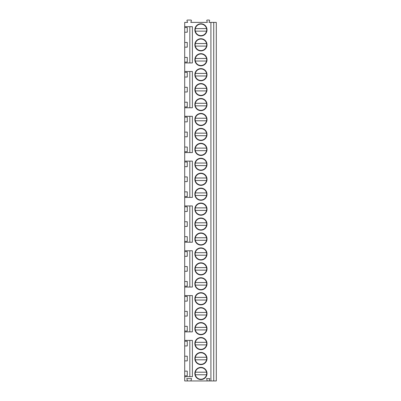 <?xml version="1.0" encoding="UTF-8"?>
<svg xmlns="http://www.w3.org/2000/svg" width="401" height="401" viewBox="0 0 401 401"><rect width="100%" height="100%" fill="white"/><g stroke="black" fill="none" stroke-linecap="round" stroke-linejoin="round"><path stroke-width="0.6" d="M213.733 22.396L213.733 380.95L216.294 380.95L216.294 22.396L209.036 22.396L209.573 20.717A0.511 0.511 0 0 0 209.081 20.05L207.282 20.05A0.511 0.511 0 0 0 206.796 20.717L207.332 22.396L190.791 22.396L191.392 20.737A0.511 0.511 0 0 0 190.911 20.05L187.468 20.05A0.511 0.511 0 0 0 186.986 20.737L187.588 22.396L184.706 22.396L184.706 26.666L192.39 26.666L192.39 62.947L184.706 62.947L184.706 71.483L192.39 71.483L192.39 107.769L184.706 107.769L184.706 116.305L192.39 116.305L192.39 152.586L184.706 152.586L184.706 161.122L192.39 161.122L192.39 197.407L184.706 197.407L184.706 205.944L192.39 205.944L192.39 242.224L184.706 242.224L184.706 250.76L192.39 250.76L192.39 287.046L184.706 287.046L184.706 295.582L192.39 295.582L192.39 331.863L184.706 331.863L184.706 340.399L192.39 340.399L192.39 376.679L184.706 376.679L184.706 380.95L186.856 380.95A0.511 0.511 0 0 0 187.337 380.263L186.736 378.604L191.643 378.604L191.041 380.263A0.511 0.511 0 0 0 191.523 380.95L186.856 380.95M210.916 22.396L210.916 380.95L209.738 380.95A0.511 0.511 0 0 1 209.252 380.283L209.783 378.604L206.58 378.604L207.116 380.283A0.511 0.511 0 0 1 206.63 380.95L191.523 380.95M194.846 358.539A6.08 6.08 0 0 1 200.926 352.459A6.08 6.08 0 0 1 207.011 358.539A6.08 6.08 0 0 1 200.926 364.624A6.08 6.08 0 0 1 194.846 358.539M194.846 343.602A6.08 6.08 0 0 1 200.926 337.517A6.08 6.08 0 0 1 207.011 343.602A6.08 6.08 0 0 1 200.926 349.682A6.08 6.08 0 0 1 194.846 343.602M194.846 328.66A6.08 6.08 0 0 1 200.926 322.579A6.08 6.08 0 0 1 207.011 328.66A6.08 6.08 0 0 1 200.926 334.745A6.08 6.08 0 0 1 194.846 328.66M194.846 313.722A6.08 6.08 0 0 1 200.926 307.637A6.08 6.08 0 0 1 207.011 313.722A6.08 6.08 0 0 1 200.926 319.803A6.08 6.08 0 0 1 194.846 313.722M194.846 298.78A6.08 6.08 0 0 1 200.926 292.7A6.08 6.08 0 0 1 207.011 298.78A6.08 6.08 0 0 1 200.926 304.865A6.08 6.08 0 0 1 194.846 298.78M194.846 283.843A6.08 6.08 0 0 1 200.926 277.758A6.08 6.08 0 0 1 207.011 283.843A6.08 6.08 0 0 1 200.926 289.923A6.08 6.08 0 0 1 194.846 283.843M194.846 268.901A6.08 6.08 0 0 1 200.926 262.82A6.08 6.08 0 0 1 207.011 268.901A6.08 6.08 0 0 1 200.926 274.986A6.08 6.08 0 0 1 194.846 268.901M194.846 253.963A6.08 6.08 0 0 1 200.926 247.878A6.08 6.08 0 0 1 207.011 253.963A6.08 6.08 0 0 1 200.926 260.043A6.08 6.08 0 0 1 194.846 253.963M194.846 239.021A6.08 6.08 0 0 1 200.926 232.941A6.08 6.08 0 0 1 207.011 239.021A6.08 6.08 0 0 1 200.926 245.106A6.08 6.08 0 0 1 194.846 239.021M194.846 224.084A6.08 6.08 0 0 1 200.926 217.999A6.08 6.08 0 0 1 207.011 224.084A6.08 6.08 0 0 1 200.926 230.164A6.08 6.08 0 0 1 194.846 224.084M194.846 209.142A6.08 6.08 0 0 1 200.926 203.061A6.08 6.08 0 0 1 207.011 209.142A6.08 6.08 0 0 1 200.926 215.227A6.08 6.08 0 0 1 194.846 209.142M194.846 194.204A6.08 6.08 0 0 1 200.926 188.119A6.08 6.08 0 0 1 207.011 194.204A6.08 6.08 0 0 1 200.926 200.284A6.08 6.08 0 0 1 194.846 194.204M194.846 179.262A6.08 6.08 0 0 1 200.926 173.182A6.08 6.08 0 0 1 207.011 179.262A6.08 6.08 0 0 1 200.926 185.347A6.08 6.08 0 0 1 194.846 179.262M194.846 164.325A6.08 6.08 0 0 1 200.926 158.24A6.08 6.08 0 0 1 207.011 164.325A6.08 6.08 0 0 1 200.926 170.405A6.08 6.08 0 0 1 194.846 164.325M194.846 149.383A6.08 6.08 0 0 1 200.926 143.302A6.08 6.08 0 0 1 207.011 149.383A6.08 6.08 0 0 1 200.926 155.468A6.08 6.08 0 0 1 194.846 149.383M194.846 134.445A6.08 6.08 0 0 1 200.926 128.365A6.08 6.08 0 0 1 207.011 134.445A6.08 6.08 0 0 1 200.926 140.525A6.08 6.08 0 0 1 194.846 134.445M194.846 119.508A6.08 6.08 0 0 1 200.926 113.423A6.08 6.08 0 0 1 207.011 119.508A6.08 6.08 0 0 1 200.926 125.588A6.08 6.08 0 0 1 194.846 119.508M194.846 104.566A6.08 6.08 0 0 1 200.926 98.486A6.08 6.08 0 0 1 207.011 104.566A6.08 6.08 0 0 1 200.926 110.651A6.08 6.08 0 0 1 194.846 104.566M194.846 89.629A6.08 6.08 0 0 1 200.926 83.543A6.08 6.08 0 0 1 207.011 89.629A6.08 6.08 0 0 1 200.926 95.709A6.08 6.08 0 0 1 194.846 89.629M194.846 74.686A6.08 6.08 0 0 1 200.926 68.606A6.08 6.08 0 0 1 207.011 74.686A6.08 6.08 0 0 1 200.926 80.771A6.08 6.08 0 0 1 194.846 74.686M194.846 59.749A6.08 6.08 0 0 1 200.926 53.664A6.08 6.08 0 0 1 207.011 59.749A6.08 6.08 0 0 1 200.926 65.829A6.08 6.08 0 0 1 194.846 59.749M194.846 44.807A6.08 6.08 0 0 1 200.926 38.727A6.08 6.08 0 0 1 207.011 44.807A6.08 6.08 0 0 1 200.926 50.892A6.08 6.08 0 0 1 194.846 44.807M194.846 29.869A6.08 6.08 0 0 1 200.926 23.784A6.08 6.08 0 0 1 207.011 29.869A6.08 6.08 0 0 1 200.926 35.95A6.08 6.08 0 0 1 194.846 29.869M194.846 373.481A6.08 6.08 0 0 1 200.926 367.396A6.08 6.08 0 0 1 207.011 373.481A6.08 6.08 0 0 1 200.926 379.562A6.08 6.08 0 0 1 194.846 373.481M195.167 373.481A5.764 5.764 0 0 0 200.926 379.241A5.764 5.764 0 0 0 206.69 373.481A5.764 5.764 0 0 0 200.926 367.717A5.764 5.764 0 0 0 195.167 373.481M206.545 372.198L195.307 372.198M195.307 374.76L206.545 374.76M195.167 358.539A5.764 5.764 0 0 0 200.926 364.303A5.764 5.764 0 0 0 206.69 358.539A5.764 5.764 0 0 0 200.926 352.78A5.764 5.764 0 0 0 195.167 358.539M195.307 359.822L206.545 359.822M206.545 357.261L195.307 357.261M195.167 343.602A5.764 5.764 0 0 0 200.926 349.361A5.764 5.764 0 0 0 206.69 343.602A5.764 5.764 0 0 0 200.926 337.837A5.764 5.764 0 0 0 195.167 343.602M195.307 344.88L206.545 344.88M206.545 342.319L195.307 342.319M195.167 328.66A5.764 5.764 0 0 0 200.926 334.424A5.764 5.764 0 0 0 206.69 328.66A5.764 5.764 0 0 0 200.926 322.9A5.764 5.764 0 0 0 195.167 328.66M195.307 329.943L206.545 329.943M206.545 327.381L195.307 327.381M195.167 313.722A5.764 5.764 0 0 0 200.926 319.482A5.764 5.764 0 0 0 206.69 313.722A5.764 5.764 0 0 0 200.926 307.958A5.764 5.764 0 0 0 195.167 313.722M195.307 315.001L206.545 315.001M206.545 312.439L195.307 312.439M195.167 298.78A5.764 5.764 0 0 0 200.926 304.544A5.764 5.764 0 0 0 206.69 298.78A5.764 5.764 0 0 0 200.926 293.021A5.764 5.764 0 0 0 195.167 298.78M195.307 300.063L206.545 300.063M206.545 297.502L195.307 297.502M195.167 283.843A5.764 5.764 0 0 0 200.926 289.602A5.764 5.764 0 0 0 206.69 283.843A5.764 5.764 0 0 0 200.926 278.078A5.764 5.764 0 0 0 195.167 283.843M195.307 285.121L206.545 285.121M206.545 282.56L195.307 282.56M195.167 268.901A5.764 5.764 0 0 0 200.926 274.665A5.764 5.764 0 0 0 206.69 268.901A5.764 5.764 0 0 0 200.926 263.141A5.764 5.764 0 0 0 195.167 268.901M195.307 270.184L206.545 270.184M206.545 267.622L195.307 267.622M195.167 253.963A5.764 5.764 0 0 0 200.926 259.723A5.764 5.764 0 0 0 206.69 253.963A5.764 5.764 0 0 0 200.926 248.199A5.764 5.764 0 0 0 195.167 253.963M195.307 255.242L206.545 255.242M206.545 252.68L195.307 252.68M195.167 239.021A5.764 5.764 0 0 0 200.926 244.785A5.764 5.764 0 0 0 206.69 239.021A5.764 5.764 0 0 0 200.926 233.262A5.764 5.764 0 0 0 195.167 239.021M195.307 240.304L206.545 240.304M206.545 237.743L195.307 237.743M195.167 224.084A5.764 5.764 0 0 0 200.926 229.848A5.764 5.764 0 0 0 206.69 224.084A5.764 5.764 0 0 0 200.926 218.319A5.764 5.764 0 0 0 195.167 224.084M195.307 225.362L206.545 225.362M206.545 222.801L195.307 222.801M195.167 209.142A5.764 5.764 0 0 0 200.926 214.906A5.764 5.764 0 0 0 206.69 209.142A5.764 5.764 0 0 0 200.926 203.382A5.764 5.764 0 0 0 195.167 209.142M195.307 210.425L206.545 210.425M206.545 207.863L195.307 207.863M195.167 194.204A5.764 5.764 0 0 0 200.926 199.969A5.764 5.764 0 0 0 206.69 194.204A5.764 5.764 0 0 0 200.926 188.44A5.764 5.764 0 0 0 195.167 194.204M195.307 195.482L206.545 195.482M206.545 192.921L195.307 192.921M195.167 179.262A5.764 5.764 0 0 0 200.926 185.026A5.764 5.764 0 0 0 206.69 179.262A5.764 5.764 0 0 0 200.926 173.503A5.764 5.764 0 0 0 195.167 179.262M195.307 180.545L206.545 180.545M206.545 177.984L195.307 177.984M195.167 164.325A5.764 5.764 0 0 0 200.926 170.089A5.764 5.764 0 0 0 206.69 164.325A5.764 5.764 0 0 0 200.926 158.56A5.764 5.764 0 0 0 195.167 164.325M195.307 165.603L206.545 165.603M206.545 163.042L195.307 163.042M195.167 149.383A5.764 5.764 0 0 0 200.926 155.147A5.764 5.764 0 0 0 206.69 149.383A5.764 5.764 0 0 0 200.926 143.623A5.764 5.764 0 0 0 195.167 149.383M195.307 150.666L206.545 150.666M206.545 148.104L195.307 148.104M195.167 134.445A5.764 5.764 0 0 0 200.926 140.21A5.764 5.764 0 0 0 206.69 134.445A5.764 5.764 0 0 0 200.926 128.681A5.764 5.764 0 0 0 195.167 134.445M195.307 135.723L206.545 135.723M206.545 133.167L195.307 133.167M195.167 119.508A5.764 5.764 0 0 0 200.926 125.267A5.764 5.764 0 0 0 206.69 119.508A5.764 5.764 0 0 0 200.926 113.744A5.764 5.764 0 0 0 195.167 119.508M195.307 120.786L206.545 120.786M206.545 118.225L195.307 118.225M195.167 104.566A5.764 5.764 0 0 0 200.926 110.33A5.764 5.764 0 0 0 206.69 104.566A5.764 5.764 0 0 0 200.926 98.801A5.764 5.764 0 0 0 195.167 104.566M195.307 105.844L206.545 105.844M206.545 103.288L195.307 103.288M195.167 89.629A5.764 5.764 0 0 0 200.926 95.388A5.764 5.764 0 0 0 206.69 89.629A5.764 5.764 0 0 0 200.926 83.864A5.764 5.764 0 0 0 195.167 89.629M195.307 90.907L206.545 90.907M206.545 88.345L195.307 88.345M195.167 74.686A5.764 5.764 0 0 0 200.926 80.451A5.764 5.764 0 0 0 206.69 74.686A5.764 5.764 0 0 0 200.926 68.922A5.764 5.764 0 0 0 195.167 74.686M195.307 75.969L206.545 75.969M206.545 73.408L195.307 73.408M195.167 59.749A5.764 5.764 0 0 0 200.926 65.508A5.764 5.764 0 0 0 206.69 59.749A5.764 5.764 0 0 0 200.926 53.985A5.764 5.764 0 0 0 195.167 59.749M195.307 61.027L206.545 61.027M206.545 58.466L195.307 58.466M195.167 44.807A5.764 5.764 0 0 0 200.926 50.571A5.764 5.764 0 0 0 206.69 44.807A5.764 5.764 0 0 0 200.926 39.042A5.764 5.764 0 0 0 195.167 44.807M195.307 46.09L206.545 46.09M206.545 43.529L195.307 43.529M195.167 29.869A5.764 5.764 0 0 0 200.926 35.629A5.764 5.764 0 0 0 206.69 29.869A5.764 5.764 0 0 0 200.926 24.105A5.764 5.764 0 0 0 195.167 29.869M195.307 31.148L206.545 31.148M206.545 28.586L195.307 28.586M184.706 376.679L184.706 375.827L187.267 375.827L187.267 371.131L184.706 371.131L184.706 360.89L187.267 360.89L187.267 356.193L184.706 356.193L184.706 345.948L187.267 345.948L187.267 341.251L184.706 341.251L184.706 340.399M184.706 331.863L184.706 331.01L187.267 331.01L187.267 326.314L184.706 326.314L184.706 316.068L187.267 316.068L187.267 311.371L184.706 311.371L184.706 301.131L187.267 301.131L187.267 296.434L184.706 296.434L184.706 295.582M184.706 287.046L184.706 286.189L187.267 286.189L187.267 281.492L184.706 281.492L184.706 271.251L187.267 271.251L187.267 266.555L184.706 266.555L184.706 256.309L187.267 256.309L187.267 251.617L184.706 251.617L184.706 250.76M184.706 242.224L184.706 241.372L187.267 241.372L187.267 236.675L184.706 236.675L184.706 226.43L187.267 226.43L187.267 221.738L184.706 221.738L184.706 211.492L187.267 211.492L187.267 206.796L184.706 206.796L184.706 205.944M184.706 197.407L184.706 196.55L187.267 196.55L187.267 191.858L184.706 191.858L184.706 181.613L187.267 181.613L187.267 176.916L184.706 176.916L184.706 166.671L187.267 166.671L187.267 161.979L184.706 161.979L184.706 161.122M184.706 152.586L184.706 151.733L187.267 151.733L187.267 147.037L184.706 147.037L184.706 136.791L187.267 136.791L187.267 132.099L184.706 132.099L184.706 121.854L187.267 121.854L187.267 117.157L184.706 117.157L184.706 116.305M184.706 107.769L184.706 106.912L187.267 106.912L187.267 102.22L184.706 102.22L184.706 91.974L187.267 91.974L187.267 87.278L184.706 87.278L184.706 77.032L187.267 77.032L187.267 72.34L184.706 72.34L184.706 71.483M184.706 62.947L184.706 62.095L187.267 62.095L187.267 57.398L184.706 57.398L184.706 47.153L187.267 47.153L187.267 42.461L184.706 42.461L184.706 32.215L187.267 32.215L187.267 27.519L184.706 27.519L184.706 26.666M189.828 376.679L189.828 340.399M189.828 331.863L189.828 295.582M189.828 287.046L189.828 250.76M189.828 242.224L189.828 205.944M189.828 197.407L189.828 161.122M189.828 152.586L189.828 116.305M189.828 107.769L189.828 71.483M189.828 62.947L189.828 26.666M184.706 77.032L184.706 72.34M184.706 91.974L184.706 87.278M184.706 106.912L184.706 102.22M184.706 121.854L184.706 117.157M184.706 136.791L184.706 132.099M184.706 151.733L184.706 147.037M184.706 166.671L184.706 161.979M184.706 181.613L184.706 176.916M184.706 196.55L184.706 191.858M184.706 211.492L184.706 206.796M184.706 226.43L184.706 221.738M184.706 241.372L184.706 236.675M184.706 256.309L184.706 251.617M184.706 271.251L184.706 266.555M184.706 286.189L184.706 281.492M184.706 301.131L184.706 296.434M184.706 316.068L184.706 311.371M184.706 331.01L184.706 326.314M184.706 345.948L184.706 341.251M184.706 360.89L184.706 356.193M184.706 375.827L184.706 371.131M184.706 32.215L184.706 27.519M184.706 47.153L184.706 42.461M184.706 62.095L184.706 57.398M206.63 380.95L209.738 380.95M213.733 380.95L210.916 380.95"/></g></svg>
